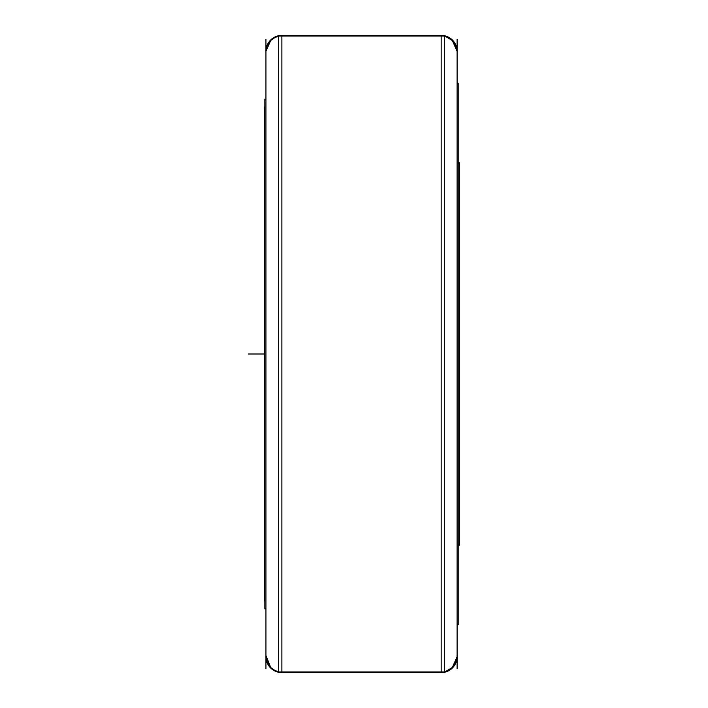 <?xml version="1.0" encoding="UTF-8"?>
<svg xmlns="http://www.w3.org/2000/svg" width="708" height="708" viewBox="0 0 708 708"><rect width="100%" height="100%" fill="white"/><g stroke="black" fill="none" stroke-linecap="round" stroke-linejoin="round"><path stroke-width="1.06" d="M278.686 35.719A15.93 15.93 0 0 0 265.942 51.33A15.93 15.93 0 0 1 278.686 35.719L271.093 39.595L265.942 51.33L271.093 39.595L278.686 35.719M265.978 655.564A15.93 15.93 0 0 0 278.686 672.281A15.93 15.93 0 0 1 265.942 656.67A15.93 15.93 0 0 0 278.686 672.281L271.093 668.405L265.978 655.564A15.93 15.93 0 0 0 278.686 672.281L271.093 668.405L265.942 656.67M457.103 51.33A15.93 15.93 0 0 0 444.359 35.719L453.509 41.25L457.103 51.33A15.93 15.93 0 0 0 444.359 35.719L451.943 39.595L457.103 51.33M457.103 656.67L453.509 666.75L444.359 672.281L451.943 668.405L457.103 656.67A15.93 15.93 0 0 1 444.359 672.281A15.93 15.93 0 0 0 457.058 655.564L457.103 656.67A15.93 15.93 0 0 1 444.359 672.281A15.93 15.93 0 0 0 457.058 655.564M441.173 35.4L281.873 35.4L281.873 672.6L441.173 672.6L281.873 672.6L281.873 35.4L441.173 35.4L441.173 672.6L441.173 35.4M265.978 53.029A15.93 15.895 0 0 1 278.686 36.347M265.978 654.971A15.93 15.895 -0 0 0 278.686 671.653M265.942 39.223L265.942 668.777M265.942 608.376L264.836 608.376L264.836 99.12L265.942 99.12L264.836 99.12L264.836 99.624L265.942 99.624M457.103 624.279L458.209 624.279L458.209 624.81L457.103 624.81L458.209 624.81L457.103 624.81L458.209 624.81L458.209 83.19L458.209 83.721L457.103 83.721M457.103 39.223L457.103 668.777M444.359 36.347A15.93 15.895 0 0 1 457.103 51.923M444.359 671.653A15.93 15.895 -0 0 0 457.058 654.971M278.686 36.028L444.359 36.028L444.359 35.4L444.359 672.6L444.359 671.972L278.686 671.972L278.686 35.4L444.359 35.4L278.686 35.4L278.686 36.028M458.209 544.779L459.58 544.779L458.209 545.16L459.58 545.16L458.209 545.16L459.58 545.16L459.58 162.84L458.209 163.221M264.279 155.264L264.279 552.736M264.836 600.428L264.279 600.428L264.279 107.085L264.836 107.572M256.385 354L264.279 354L256.385 354M264.836 608.88L265.942 608.88L264.836 608.88M278.686 672.6L444.359 672.6L278.686 672.6M248.419 354L264.279 354L248.419 354M264.279 600.915L264.836 600.915L264.279 600.915M457.103 83.19L458.209 83.19L457.103 83.19M458.209 162.84L459.58 162.84L458.209 162.84M264.279 107.085L264.836 107.085L264.279 107.085"/></g></svg>

